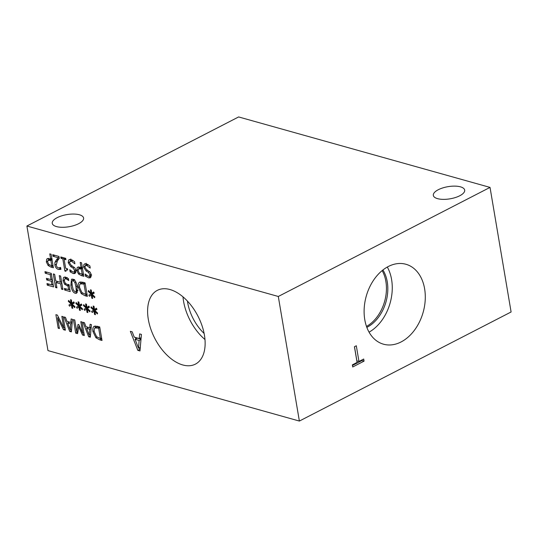 <?xml version="1.0" encoding="UTF-8"?>
<svg xmlns="http://www.w3.org/2000/svg" width="538" height="538" viewBox="0 0 538 538"><rect width="100%" height="100%" fill="white"/><g stroke="black" fill="none" stroke-linecap="round" stroke-linejoin="round"><path stroke-width="0.81" d="M238.623 116.941L490.031 187.399L511.1 311.979L299.377 421.059L47.969 350.601L26.9 226.021L238.623 116.941M51.796 265.839L50.881 260.446L47.963 260.399L47.734 262.241L48.81 264.508L51.796 265.839L52.966 265.234M50.881 260.446L52.058 259.841M50.619 258.906L47.963 260.399M52.193 259.04L50.189 259.255M48.097 265.476L46.349 261.912L46.725 259.155L47.357 258.603L50.626 258.913L49.772 253.869L51.11 254.239L53.397 267.769L50.868 267.056L48.097 265.476L49.247 264.884M50.868 267.056L53.087 265.92L52.22 265.617M50.626 258.913L51.796 258.307M48.487 260.002L48.709 258.428M61.023 258.334L60.787 256.956L65.697 258.327L65.932 259.713L64.103 259.202L65.636 268.267L67.465 268.778L67.674 270.015L66.255 269.962L65.912 271.32L64.869 271.024L62.812 258.839L61.023 258.334L62.677 257.487M62.812 258.839L64.459 257.984M64.869 271.024L65.918 270.486M67.035 269.558L66.88 268.61M65.192 258.637L65.111 258.166M64.103 259.202L65.703 258.375M90.149 268.106L86.746 265.483L85.387 265.476L84.89 267.11L86.477 269.531L90.263 272.315L91.326 274.945L90.364 277.803L88.602 277.864L85.461 276.149L85.098 274.003L88.245 276.283L89.449 276.256L89.967 274.736L88.299 272.268L86.114 270.977L83.545 267.009L83.968 264.393L84.54 263.929L86.389 263.902L89.866 265.88L90.236 268.065M85.764 265.859L86.194 263.243M85.461 276.149L86.726 275.496M91.225 276.808L89.523 276.223M82.22 274.36L81.305 268.973L78.387 268.926L78.158 270.769L79.227 273.035L82.22 274.36L83.39 273.761M81.305 268.973L82.475 268.368M82.22 266.835L81.043 267.433L80.196 262.396L81.527 262.766L83.82 276.297L81.292 275.584L78.514 274.003L76.773 270.432L77.142 267.675L77.781 267.13L81.043 267.433L78.387 268.926M82.617 267.568L80.613 267.776M81.292 275.584L83.504 274.447L82.644 274.145M78.911 268.523L79.133 266.949M74.822 263.808L71.419 261.186L70.061 261.186L69.557 262.82L71.15 265.234L74.937 268.018L75.999 270.648L75.031 273.506L73.276 273.566L70.135 271.851L69.772 269.706L72.919 271.986L74.123 271.959L74.641 270.439L72.973 267.971L70.787 266.68L68.212 262.712L68.642 260.096L69.214 259.632L71.056 259.605L74.533 261.582L74.903 263.768M70.438 261.569L70.861 258.953M70.135 271.851L71.399 271.199M75.898 272.517L74.19 271.925M54.923 262.349L57.943 257.648L53.006 256.263L52.737 254.696L58.938 256.438L59.267 258.354L57.384 260.93L56.214 265.194L57.001 267.036L58.319 267.924L60.599 267.447L60.928 269.377L58.487 269.464C56.53 268.825 55.327 267.305 54.863 264.911L54.923 262.349L57.149 261.206L59.167 257.769M53.006 256.263L54.883 255.301M57.943 257.648L59.052 257.077M55.878 260.412L58.104 259.269M60.747 268.334L59.691 267.897L60.525 267.426M490.031 187.399L278.301 296.478L26.9 226.021M278.301 296.478L299.377 421.059M55.589 287.48L53.302 273.956L54.641 274.326L55.757 280.95L60.384 282.248L59.267 275.624L60.606 276.001L62.892 289.525L61.554 289.155L60.66 283.849L56.026 282.551L56.927 287.857L55.589 287.48L56.759 286.875M90.902 293.95L88.198 291.408L88.467 290.533L91.009 293.129L90.404 289.8L91.252 290.043L91.769 293.338L93.625 291.973L94.244 293.096L92.173 294.306L94.876 296.855L94.601 297.722L92.065 295.127L92.671 298.449L91.823 298.207L91.319 294.918L89.442 296.27L88.831 295.147L93.013 292.699M79.906 282.026L79.382 282.295L82.758 282.208L85.078 282.86L87.364 296.384L85.071 295.745L81.292 293.661L78.286 287.386C77.916 284.837 78.279 283.143 79.382 282.295L79.644 282.147M75.266 293.257C73.094 292.652 71.628 290.009 70.868 285.322L71.5 279.215L72.886 279.168C75.064 279.753 76.531 282.396 77.297 287.11L76.665 293.217L75.266 293.257L77.452 292.134M64.654 284.34L63.067 280.782L63.403 277.776L64.015 277.218L65.649 277.144L68.413 278.65L68.736 280.567L65.892 278.704L64.58 279.121L64.439 281.179L65.34 283.291L67.089 284.373L69.019 284.602L70.202 291.576L64.681 290.029L64.412 288.442L68.635 289.626L68.023 286.014L64.654 284.34L65.804 283.748M67.176 277.601L64.58 279.121M44.97 271.623L51.265 273.385L53.551 286.909L47.263 285.147L46.988 283.546L51.944 284.932L51.318 281.226L46.698 279.935L46.429 278.334L51.049 279.625L50.195 274.609L45.246 273.223L44.97 271.623M78.555 305.961L75.851 303.419L76.127 302.544L78.669 305.133L78.057 301.811L78.904 302.053L79.422 305.349L81.278 303.977L81.897 305.1L79.826 306.317L82.536 308.859L82.253 309.733L79.718 307.131L80.33 310.46L79.476 310.218L78.978 306.922L77.095 308.274L76.483 307.158L80.666 304.71M93.652 310.191L90.942 307.649L91.218 306.774L93.76 309.363L93.148 306.041L93.995 306.283L94.513 309.579L96.376 308.207L96.988 309.33L94.923 310.547L97.627 313.089L97.344 313.963L94.809 311.361L95.421 314.69L94.574 314.448L94.069 311.152L92.186 312.504L91.574 311.388L95.757 308.94M86.107 308.079L83.397 305.537L83.672 304.663L86.214 307.252L85.603 303.93L86.45 304.165L86.968 307.467L88.824 306.095L89.442 307.218L87.378 308.435L90.081 310.977L89.799 311.852L87.264 309.249L87.876 312.571L87.028 312.336L86.524 309.041L84.641 310.392L84.029 309.269L88.212 306.821M71.009 303.849L68.306 301.307L68.575 300.433L71.117 303.022L70.512 299.7L71.359 299.935L71.877 303.237L73.733 301.865L74.352 302.988L72.28 304.205L74.99 306.747L74.708 307.622L72.173 305.019L72.778 308.341L71.931 308.106L71.433 304.811L69.55 306.162L68.938 305.039L73.121 302.591M139.645 333.91L141.427 334.407L139.974 350.951L137.809 350.346L130.337 331.3L132.193 331.818L134.231 337.131L139.281 338.55L139.645 333.91M204.42 335.107A41.507 24.291 62.7 0 1 195.381 364.145A41.507 24.291 62.7 0 1 148.32 319.384A41.507 24.291 62.7 0 1 157.358 290.345A41.507 24.291 62.7 0 1 204.42 335.107M58.185 328.2L55.898 314.676L57.398 315.093L63.82 328.005L61.843 316.344L63.094 316.694L65.38 330.218L63.484 329.686L57.62 317.844L59.429 328.55L58.185 328.2L59.274 327.635M71.117 318.94L72.469 319.323L71.372 331.899L69.725 331.435L64.042 316.956L65.454 317.353L67.008 321.388L70.848 322.464L71.117 318.94M94.553 326.122L94.029 326.398L97.405 326.31L99.725 326.956L102.012 340.487L99.718 339.841L95.939 337.756L92.933 331.489C92.563 328.933 92.926 327.238 94.029 326.398L94.291 326.243M90.075 324.253L91.426 324.629L90.323 337.205L88.676 336.748L83 322.269L84.412 322.666L85.966 326.7L89.799 327.776L90.075 324.253M75.71 333.116L73.424 319.585L74.762 319.962L76.732 331.616L78.017 324.421L78.83 324.649L82.771 333.304L80.801 321.657L82.045 322.006L84.332 335.53L82.509 335.019L78.723 326.781L77.573 333.634L75.71 333.116L77.842 332.013M57.082 282.006L56.961 281.287M56.026 282.551L57.943 281.562M60.66 283.849L61.83 283.244M61.682 282.363L60.693 282.087M61.554 289.155L62.724 288.55M60.384 282.248L61.561 281.643M88.198 291.408L88.945 291.024M88.831 295.147L93.128 292.806M91.5 294.824L91.056 294.004M91.319 294.918L92.287 294.414M91.823 298.207L92.563 297.83M92.065 295.127L92.697 294.797M91.769 293.338L93.8 292.289M91.009 293.129L91.682 292.78M85.764 294.454L84.002 284.044L80.357 283.876C79.557 284.427 79.335 285.732 79.685 287.803L81.951 292.611L85.764 294.454L86.934 293.849M84.002 284.044L85.172 283.439M83.39 282.389L80.357 283.876L80.956 281.872M87.048 294.528L86.188 294.239M72.233 285.705L73.302 289.935L75.011 291.757L75.757 291.737L76.275 290.749L75.925 286.727L74.896 282.551L73.141 280.675L72.401 280.695L71.897 281.683L72.233 285.705M77.459 292.1L76.241 291.488M72.751 280.513L72.933 279.182M68.023 286.014L69.16 285.429M68.635 289.626L69.772 289.041M64.681 290.029L66.584 289.047M69.886 289.72L68.958 289.457M67.432 279.511L68.467 278.98M65.185 278.63L65.401 277.083M45.246 273.223L47.162 272.235M50.195 274.609L51.372 274.003M51.049 279.625L52.22 279.027M46.698 279.935L48.615 278.946M51.318 281.226L52.489 280.628M52.341 279.747L51.352 279.471M51.944 284.932L53.114 284.333M47.263 285.147L49.18 284.158M53.235 285.053L52.253 284.777M75.851 303.419L76.604 303.035M76.483 307.158L80.781 304.817M79.153 306.835L78.709 306.014M78.978 306.922L79.947 306.425M79.476 310.218L80.216 309.841M79.718 307.131L80.35 306.808M79.422 305.349L81.46 304.3M78.669 305.133L79.335 304.79M90.942 307.649L91.695 307.265M91.574 311.388L95.872 309.047M94.244 311.065L93.8 310.244M94.069 311.152L95.038 310.655M94.574 314.448L95.307 314.071M94.809 311.361L95.441 311.038M94.513 309.579L96.551 308.53M93.76 309.363L94.426 309.02M83.397 305.537L84.15 305.147M84.029 309.269L88.326 306.929M86.699 308.946L86.255 308.126M86.524 309.041L87.492 308.543M87.028 312.336L87.761 311.959M87.264 309.249L87.896 308.926M86.968 307.467L89.005 306.418M86.214 307.252L86.88 306.909M68.306 301.307L69.059 300.917M68.938 305.039L73.235 302.699M71.608 304.716L71.164 303.896M71.433 304.811L72.395 304.313M71.931 308.106L72.67 307.729M72.173 305.019L72.805 304.696M71.877 303.237L73.914 302.188M71.117 303.022L71.789 302.679M77.896 331.717L77.781 331.072M78.723 326.781L79.597 326.337M82.509 335.019L84.11 334.192M82.771 333.304L83.861 332.746M76.732 331.616L78.023 330.951M89.691 329.209L86.591 328.341L89.221 335.147L89.691 329.209L91.09 328.489M89.221 335.147L90.566 334.454M91.144 327.85L90.189 327.581M86.591 328.341L88.427 327.393M89.799 327.776L91.218 327.05M88.676 336.748L90.445 335.84M87.808 327.716L87.593 327.158M100.411 338.55L98.649 328.14L95.004 327.972C94.204 328.523 93.982 329.834 94.332 331.899L96.598 336.714L100.411 338.55L101.581 337.951M98.649 328.14L99.819 327.534M98.037 326.485L95.004 327.972M101.695 338.624L100.835 338.335M95.024 327.958L95.603 325.967M70.74 323.896L67.633 323.029L70.27 329.834L70.74 323.896L72.132 323.177M70.27 329.834L71.608 329.142M72.193 322.538L71.231 322.269M67.633 323.029L69.469 322.08M70.848 322.464L72.26 321.737M69.725 331.435L71.487 330.527M68.851 322.403L68.635 321.845M57.62 317.844L58.528 317.373M63.484 329.686L65.145 328.826M63.82 328.005L64.91 327.44M139.14 340.433L135.058 339.283L138.522 348.241L139.14 340.433L140.976 339.485M138.522 348.241L140.29 347.326M141.003 339.182L137.284 338.14L135.058 339.283M139.281 338.55L141.144 337.588M137.809 350.346L140.028 349.202L139.463 347.756M135.959 338.819L135.428 337.467M354.434 346.741L356.311 345.773L358.967 361.469L363.701 359.028L364.058 361.132L352.713 366.977L352.356 364.872L357.091 362.43L354.434 346.741M364.058 361.132L361.973 360.547L352.451 365.45M361.879 359.969L361.973 360.547M358.967 361.469L356.882 360.884L354.488 346.714M182.994 296.835A41.507 24.291 -117.3 0 0 183.545 301.233A41.507 24.291 -117.3 0 0 204.978 339.512M187.419 301.051A35.481 20.76 -117.3 0 0 187.627 302.376A35.481 20.76 -117.3 0 0 204.117 333.459M366.499 326.431A35.481 25.273 105.7 0 0 385.867 281.408A35.481 25.273 105.7 0 0 382.148 270.607M369.061 332.161A41.507 29.57 105.7 0 0 391.597 279.558A41.507 29.57 105.7 0 0 387.313 267.043M366.842 327.373A35.481 25.273 105.7 0 0 382.921 269.982M364.777 319.646A41.507 29.57 -74.3 0 1 374.919 278.287A41.507 29.57 -74.3 0 1 405.901 264.259A41.507 29.57 -74.3 0 1 424.623 288.812A41.507 29.57 -74.3 0 1 414.482 330.171A41.507 29.57 -74.3 0 1 383.5 344.199A41.507 29.57 -74.3 0 1 364.777 319.646M437.549 198.65A15.898 6.16 170.4 0 1 433.332 195.395A15.898 6.16 170.4 0 1 447.979 186.673A15.898 6.16 170.4 0 1 464.684 190.096A15.898 6.16 170.4 0 1 455.262 197.574A15.898 6.16 170.4 0 1 437.549 198.65M56.456 226.579A15.898 6.16 170.4 0 1 52.247 223.324A15.898 6.16 170.4 0 1 66.894 214.601A15.898 6.16 170.4 0 1 83.598 218.024A15.898 6.16 170.4 0 1 74.17 225.496A15.898 6.16 170.4 0 1 56.456 226.579M49.973 260.19L51.944 259.175M46.349 261.912L47.674 261.226M46.725 259.155L48.191 258.395M83.968 264.393L85.239 263.741M83.545 267.009L84.856 266.33M86.114 270.977L87.62 270.204M88.299 272.268L89.631 271.582M89.967 274.736L91.144 274.131M88.602 277.864L90.821 276.72M86.746 265.483L88.259 264.703M80.391 268.711L82.361 267.695M76.773 270.432L78.091 269.753M78.514 274.003L79.664 273.412M77.142 267.675L78.615 266.922M68.642 260.096L69.913 259.444M68.212 262.712L69.53 262.033M70.787 266.68L72.287 265.906M72.973 267.971L74.298 267.285M74.641 270.439L75.818 269.834M73.276 273.566L75.495 272.423M71.419 261.186L72.933 260.405M54.863 264.911L56.134 264.252M58.487 269.464L60.713 268.321M82.987 283.755L84.849 282.793M78.286 287.386L79.55 286.741M81.292 293.661L82.462 293.055M85.071 295.745L87.082 294.71M76.275 290.749L77.627 290.049M75.925 286.727L77.109 286.115M74.896 282.551L75.858 282.06M73.141 280.675L74.412 280.016M70.868 285.322L72.079 284.696M63.067 280.782L64.345 280.123M67.129 285.839L69.059 284.837M65.892 278.704L67.398 277.924M63.403 277.776L64.869 277.023M97.634 327.857L99.496 326.896M92.933 331.489L94.197 330.836M95.939 337.756L97.109 337.151M99.718 339.841L101.729 338.805M67.553 269.289L66.255 269.962M91.668 275.113L89.449 276.256M87.613 264.333L85.387 265.476M76.342 270.816L74.123 271.959M72.287 260.036L70.061 261.186M60.606 267.46L60.014 267.763M75.757 291.737L77.983 290.594M72.401 280.695L74.627 279.545"/></g></svg>
